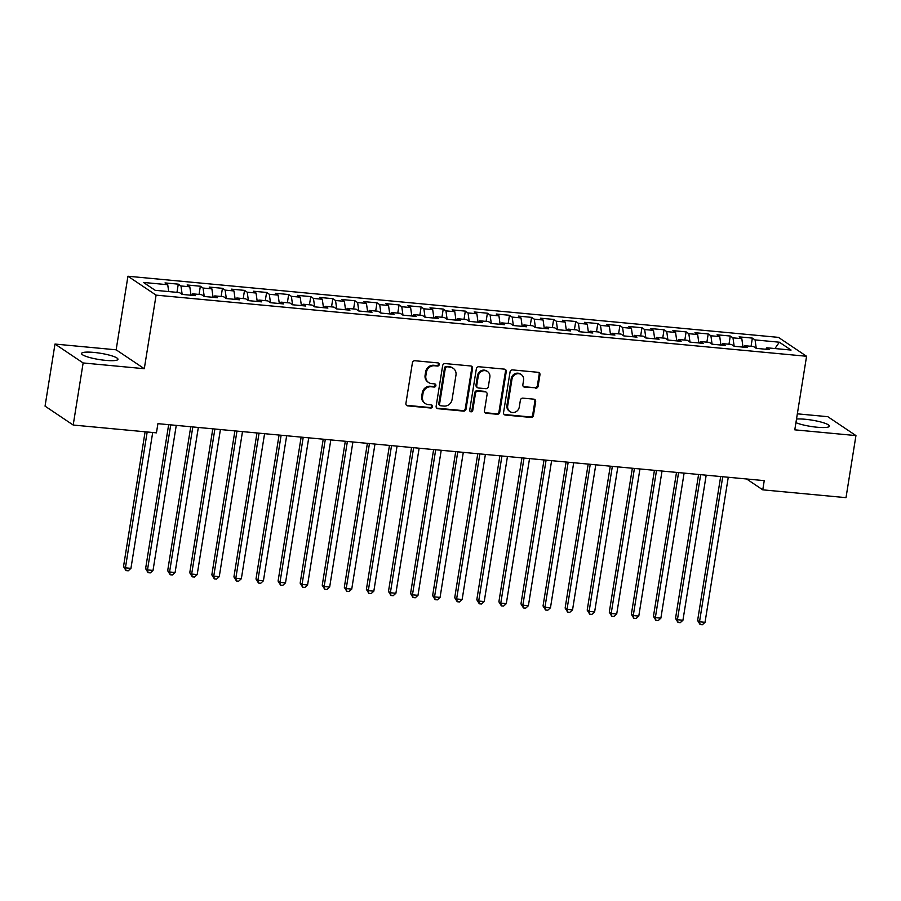<?xml version="1.0" encoding="UTF-8"?>
<svg xmlns="http://www.w3.org/2000/svg" width="901" height="901" viewBox="0 0 901 901"><rect width="100%" height="100%" fill="white"/><g stroke="black" fill="none" stroke-linecap="round" stroke-linejoin="round"><path stroke-width="1.35" d="M439.238 364.623A1.622 1.498 123.9 0 0 437.965 362.9L414.944 360.738A2.32 2.14 123.9 0 0 412.41 362.788L405.912 403.411A2.32 2.14 123.9 0 0 407.714 405.867L430.746 408.029A1.622 1.498 123.9 0 0 431.894 405.101A1.622 1.498 123.9 0 0 431.241 404.876L428.268 404.594A7.422 6.848 123.9 0 1 425.283 403.535A7.422 6.848 123.9 0 1 422.49 396.722L423.031 393.332A7.422 6.848 123.9 0 1 431.117 386.766L434.102 387.047A1.622 1.498 123.9 0 0 435.262 384.119A1.622 1.498 123.9 0 0 434.609 383.882L431.624 383.601A7.422 6.848 123.9 0 1 428.639 382.542A7.422 6.848 123.9 0 1 425.846 375.728L426.387 372.35A7.422 6.848 123.9 0 1 434.485 365.772L437.469 366.054A1.622 1.498 123.9 0 0 439.238 364.623M428.639 382.542L427.885 382.035A7.422 6.848 123.9 0 1 425.092 375.221L425.632 371.831A7.422 6.848 123.9 0 1 433.719 365.265L436.703 365.547A1.622 1.498 123.9 0 0 438.201 362.934M406.43 405.236A2.32 2.14 123.9 0 0 406.948 405.36L429.98 407.522A1.622 1.498 123.9 0 0 431.478 404.909M425.283 403.535L424.517 403.029A7.422 6.848 123.9 0 1 421.724 396.203L422.265 392.825A7.422 6.848 123.9 0 1 430.363 386.247L433.336 386.529A1.622 1.498 123.9 0 0 434.834 383.927M795.932 422.659A18.437 3.199 9.1 0 0 817.117 427.232A18.437 3.199 9.1 0 0 829.393 426.173A18.437 3.199 9.1 0 0 805.257 419.269A18.437 3.199 9.1 0 0 796.518 419.055M93.828 352.415A18.437 3.199 9.1 0 0 81.552 353.474A18.437 3.199 9.1 0 0 105.687 360.377A18.437 3.199 9.1 0 0 117.963 359.308A18.437 3.199 9.1 0 0 93.828 352.415M535.611 388.218A2.32 2.14 123.9 0 0 538.134 386.169L539.958 374.771A2.32 2.14 123.9 0 0 538.156 372.316L512.579 369.906A2.32 2.14 123.9 0 0 510.056 371.967L503.546 412.579A2.32 2.14 123.9 0 0 505.348 415.046L530.926 417.445A2.32 2.14 123.9 0 0 533.46 415.395L535.656 401.632A2.32 2.14 123.9 0 0 533.854 399.166L522.907 398.141A2.32 2.14 123.9 0 0 520.384 400.19L519.291 407.015A6.206 5.721 123.9 0 1 510.034 411.622A6.206 5.721 123.9 0 1 507.691 405.923L511.971 379.186A6.206 5.721 123.9 0 1 521.229 374.579A6.206 5.721 123.9 0 1 523.571 380.278L522.85 384.727A2.32 2.14 123.9 0 0 524.664 387.193L534.845 387.712A2.32 2.14 123.9 0 0 537.379 385.662L539.203 374.264A2.32 2.14 123.9 0 0 538.674 372.428M764.239 480.638L157.912 423.661L156.436 432.852L73.195 425.035L83.14 362.957L144.295 368.712L156.087 295.134L806.575 356.267L794.783 429.833L855.95 435.588L846.005 497.656L762.764 489.84L764.239 480.638M472.552 368.441A2.32 2.14 123.9 0 0 470.75 365.975L445.173 363.576A2.32 2.14 123.9 0 0 442.65 365.626L436.14 406.25A2.32 2.14 123.9 0 0 437.942 408.705L463.519 411.115A2.32 2.14 123.9 0 0 466.054 409.054L472.552 368.441L471.797 367.923A2.32 2.14 123.9 0 0 471.268 366.099M478.881 366.741L504.447 369.14A2.32 2.14 123.9 0 1 506.261 371.606L499.751 412.23A2.32 2.14 123.9 0 1 497.228 414.28L486.281 413.255A2.32 2.14 123.9 0 1 484.468 410.788L487.114 394.311A2.32 2.14 123.9 0 0 485.301 391.856L478.048 391.169A2.32 2.14 123.9 0 0 475.514 393.23L472.766 410.372A1.622 1.498 123.9 0 1 470.345 411.588A1.622 1.498 123.9 0 1 469.736 410.09L476.347 368.791A2.32 2.14 123.9 0 1 478.881 366.741M156.087 295.134L127.942 276.235L778.43 337.368L806.575 356.267M176.968 292.352L178.274 284.153L165.029 282.914L167.732 284.727L143.439 282.441L155.152 290.302L179.445 292.588L182.148 294.402L195.393 295.652L192.69 293.839L201.52 294.661L204.223 296.474L217.468 297.724L214.776 295.911L223.606 296.733L226.309 298.546L239.553 299.796L236.85 297.983L245.68 298.817L248.383 300.63L261.628 301.869L258.936 300.056L267.766 300.889L270.469 302.702L283.714 303.941L281.011 302.139L289.84 302.961L292.543 304.775L305.788 306.025L303.096 304.211L311.926 305.034L314.629 306.847L327.874 308.097L325.171 306.284L334.001 307.117L336.704 308.93L349.96 310.169L347.257 308.356L356.086 309.189L358.789 311.003L372.034 312.242L369.331 310.428L378.161 311.262L380.864 313.075L394.12 314.325L391.417 312.512L400.247 313.334L402.95 315.147L416.194 316.397L413.491 314.584L422.332 315.418L425.024 317.231L438.28 318.47L435.577 316.656L444.407 317.49L447.11 319.303L460.355 320.542L457.652 318.729L466.493 319.562L469.184 321.375L482.44 322.626L479.737 320.812L488.567 321.634L491.27 323.448L504.515 324.698L501.812 322.885L510.653 323.718L513.345 325.531L526.601 326.77L523.898 324.957L532.728 325.79L535.431 327.604L548.675 328.842L545.972 327.029L554.813 327.863L557.505 329.676L570.761 330.926L568.058 329.113L576.888 329.935L579.591 331.748L592.835 332.998L590.144 331.185L598.974 332.019L601.665 333.832L614.921 335.071L612.218 333.257L621.048 334.091L623.751 335.904L636.996 337.143L634.304 335.33L643.134 336.163L645.837 337.976L659.082 339.226L656.378 337.413L665.208 338.235L667.911 340.049L681.156 341.299L678.464 339.486L687.294 340.308L689.997 342.121L703.242 343.371L700.539 341.558L709.369 342.391L712.072 344.205L725.316 345.443L722.625 343.63L731.454 344.464L734.157 346.277L747.402 347.516L744.699 345.714L753.529 346.536L756.232 348.349L769.477 349.599L766.785 347.786L765.85 349.25M178.274 284.153L180.977 285.966L189.807 286.8L190.989 295.235M199.042 294.436L200.36 286.225L187.104 284.986L189.807 286.8M200.36 286.225L203.063 288.038L211.893 288.872L213.064 297.307M221.128 296.508L222.434 288.309L209.19 287.059L211.893 288.872M222.434 288.309L225.137 290.122L233.967 290.944L235.15 299.38M243.202 298.58L244.52 290.381L231.275 289.131L233.967 290.944M244.52 290.381L247.223 292.194L256.053 293.028L257.224 301.463M265.288 300.652L266.595 292.453L253.35 291.214L256.053 293.028M266.595 292.453L269.298 294.267L278.127 295.1L279.31 303.536M287.363 302.736L288.68 294.526L275.436 293.287L278.127 295.1M288.68 294.526L291.383 296.339L300.213 297.172L301.385 305.608M309.448 304.808L310.755 296.609L297.51 295.359L300.213 297.172M310.755 296.609L313.458 298.422L322.288 299.245L323.47 307.68M331.523 306.881L332.841 298.681L319.596 297.431L322.288 299.245M332.841 298.681L335.544 300.495L344.373 301.328L345.545 309.753M353.609 308.953L354.915 300.754L341.67 299.515L344.373 301.328M354.915 300.754L357.618 302.567L366.448 303.4L367.631 311.836M375.683 311.025L377.001 302.826L363.756 301.587L366.448 303.4M377.001 302.826L379.704 304.639L388.534 305.473L389.716 313.908M397.769 313.109L399.087 304.91L385.831 303.66L388.534 305.473M399.087 304.91L401.778 306.723L410.608 307.545L411.791 315.981M419.843 315.181L421.161 306.982L407.916 305.732L410.608 307.545M421.161 306.982L423.864 308.795L432.694 309.629L433.877 318.053M441.929 317.253L443.247 309.054L429.991 307.815L432.694 309.629M443.247 309.054L445.939 310.868L454.78 311.701L455.951 320.137M464.004 319.326L465.321 311.127L452.077 309.888L454.78 311.701M465.321 311.127L468.024 312.94L476.854 313.773L478.037 322.209M486.089 321.409L487.407 313.21L474.151 311.96L476.854 313.773M487.407 313.21L490.099 315.023L498.94 315.846L500.111 324.281M508.175 323.482L509.482 315.282L496.237 314.032L498.94 315.846M509.482 315.282L512.185 317.096L521.015 317.918L522.197 326.353M530.25 325.554L531.567 317.355L518.312 316.105L521.015 317.918M531.567 317.355L534.259 319.168L543.1 320.001L544.272 328.437M552.336 327.626L553.642 319.427L540.397 318.188L543.1 320.001M553.642 319.427L556.345 321.24L565.175 322.074L566.357 330.509M574.41 329.71L575.728 321.511L562.472 320.26L565.175 322.074M575.728 321.511L578.419 323.313L587.261 324.146L588.432 332.582M596.496 331.782L597.802 323.583L584.558 322.333L587.261 324.146M597.802 323.583L600.505 325.396L609.335 326.218L610.518 334.654M618.57 333.854L619.888 325.655L606.632 324.405L609.335 326.218M619.888 325.655L622.591 327.468L631.421 328.302L632.592 336.737M640.656 335.927L641.962 327.727L628.718 326.489L631.421 328.302M641.962 327.727L644.665 329.541L653.495 330.374L654.678 338.81M662.731 338.01L664.048 329.8L650.804 328.561L653.495 330.374M664.048 329.8L666.751 331.613L675.581 332.446L676.752 340.882M684.816 340.082L686.123 331.883L672.878 330.633L675.581 332.446M686.123 331.883L688.826 333.697L697.656 334.519L698.838 342.954M706.891 342.155L708.209 333.956L694.964 332.706L697.656 334.519M708.209 333.956L710.912 335.769L719.741 336.602L720.913 345.038M728.977 344.227L730.283 336.028L717.038 334.789L719.741 336.602M730.283 336.028L732.986 337.841L741.816 338.675L742.998 347.11M751.051 346.311L752.369 338.1L739.124 336.861L741.816 338.675M752.369 338.1L755.072 339.914L779.354 342.2L791.067 350.061L766.785 347.786M744.699 345.714L743.775 347.178M755.072 339.914L756.243 348.349M779.354 342.2L774.928 348.552M722.625 343.63L721.69 345.106M732.986 337.841L734.169 346.277M700.539 341.558L699.615 343.033M710.912 335.769L712.083 344.205M678.464 339.486L677.529 340.95M688.826 333.697L690.008 342.132M656.378 337.413L655.455 338.877M666.751 331.613L667.923 340.049M634.304 335.33L633.369 336.805M644.665 329.541L645.848 337.976M612.218 333.257L611.295 334.733M622.591 327.468L623.762 335.904M590.144 331.185L589.209 332.66M600.505 325.396L601.688 333.832M568.058 329.113L567.123 330.577M578.419 323.313L579.602 331.748M545.972 327.029L545.049 328.505M556.345 321.24L557.528 329.676M523.898 324.957L522.963 326.432M534.259 319.168L535.442 327.604M501.812 322.885L500.888 324.36M512.185 317.096L513.356 325.531M479.737 320.812L478.803 322.276M490.099 315.023L491.282 323.448M457.652 318.729L456.728 320.204M468.024 312.94L469.196 321.375M435.577 316.656L434.642 318.132M445.939 310.868L447.121 319.303M413.491 314.584L412.568 316.06M423.864 308.795L425.035 317.231M391.417 312.512L390.482 313.976M401.778 306.723L402.961 315.147M369.331 310.428L368.408 311.904M379.704 304.639L380.875 313.075M347.257 308.356L346.322 309.831M357.618 302.567L358.801 311.003M325.171 306.284L324.247 307.759M335.544 300.495L336.715 308.93M303.096 304.211L302.162 305.676M313.458 298.422L314.64 306.858M281.011 302.139L280.087 303.603M291.383 296.339L292.555 304.775M258.936 300.056L258.001 301.531M269.298 294.267L270.48 302.702M236.85 297.983L235.927 299.459M247.223 292.194L248.394 300.63M214.776 295.911L213.841 297.375M225.137 290.122L226.32 298.558M192.69 293.839L191.767 295.303M203.063 288.038L204.234 296.474M180.977 285.966L182.16 294.402M746.602 478.983L762.764 489.84M855.95 435.588L827.805 416.69L797.351 413.829M144.295 368.712L116.15 349.813L54.995 344.058L83.14 362.957M54.995 344.058L45.05 406.137L73.195 425.035M116.15 349.813L127.942 276.235M167.732 284.727L168.69 291.575M436.67 408.074A2.32 2.14 123.9 0 0 437.188 408.198L462.765 410.597A2.32 2.14 123.9 0 0 465.288 408.547L471.797 367.923M447.054 366.955A1.622 1.498 123.9 0 0 445.285 368.396L439.575 404.053A1.622 1.498 123.9 0 0 440.837 405.777L443.979 406.069A7.422 6.848 123.9 0 0 452.077 399.503L455.974 375.131A7.422 6.848 123.9 0 0 453.18 368.306A7.422 6.848 123.9 0 0 450.196 367.248L446.299 366.448A1.622 1.498 123.9 0 0 444.52 367.878L445.285 368.396M440.184 405.54L439.429 405.033A1.622 1.498 123.9 0 1 438.81 403.535L444.52 367.878M453.18 368.306L452.415 367.799A7.422 6.848 123.9 0 0 449.441 366.741L450.196 367.248M446.299 366.448L449.441 366.741M484.997 412.624A2.32 2.14 123.9 0 0 485.515 412.737L496.462 413.773A2.32 2.14 123.9 0 0 498.996 411.712L505.495 371.099A2.32 2.14 123.9 0 0 504.977 369.264M486.236 392.183L485.481 391.676A2.32 2.14 123.9 0 0 484.547 391.349L477.282 390.662A2.32 2.14 123.9 0 0 474.759 392.712L472.011 409.865L472.766 410.372M470.007 411.261A1.622 1.498 123.9 0 0 472.011 409.865M489.851 377.226A6.206 5.721 123.9 0 0 487.509 371.527A6.206 5.721 123.9 0 0 478.251 376.134L476.742 385.549A2.32 2.14 123.9 0 0 478.555 388.016L485.808 388.691A2.32 2.14 123.9 0 0 488.342 386.642L489.851 377.226M487.509 371.527L486.754 371.009A6.206 5.721 123.9 0 0 477.496 375.616L478.251 376.134M477.62 387.678L476.854 387.171A2.32 2.14 123.9 0 1 475.987 385.042L477.496 375.616M523.38 386.563A2.32 2.14 123.9 0 0 523.898 386.687L534.845 387.712M521.229 374.579L520.474 374.061A6.206 5.721 123.9 0 0 511.216 378.679L511.971 379.186M510.034 411.622L509.268 411.115A6.206 5.721 123.9 0 1 506.925 405.416L511.216 378.679M504.064 414.415A2.32 2.14 123.9 0 0 504.594 414.528L530.16 416.938A2.32 2.14 123.9 0 0 532.694 414.877L534.901 401.114A2.32 2.14 123.9 0 0 534.372 399.289M145.106 431.793L123.516 566.56L125.419 567.844L130.938 568.362L152.697 432.503M147.178 431.984L125.419 567.844L126.027 570.603L123.516 566.56M130.938 568.362L128.235 570.806L126.027 570.603M168.656 424.675L145.602 568.644L147.494 569.916L153.024 570.434L176.258 425.385M170.728 424.867L147.494 569.916L148.102 572.676L145.602 568.644M153.024 570.434L150.309 572.89L148.102 572.676M190.742 426.747L167.676 570.716L169.579 571.989L175.098 572.507L198.333 427.457M192.814 426.939L169.579 571.989L170.188 574.748L167.676 570.716M175.098 572.507L172.395 574.962L170.188 574.748M212.816 428.82L189.762 572.788L191.665 574.061L197.184 574.59L220.418 429.529M214.889 429.011L191.665 574.061L192.262 576.831L189.762 572.788M197.184 574.59L194.47 577.034L192.262 576.831M234.902 430.892L211.836 574.861L213.74 576.144L219.258 576.663L242.493 431.613M236.974 431.095L213.74 576.144L214.348 578.904L211.836 574.861M219.258 576.663L216.555 579.106L214.348 578.904M256.976 432.976L233.922 576.944L235.825 578.217L241.344 578.735L264.579 433.685M259.049 433.167L235.825 578.217L236.422 580.976L233.922 576.944M241.344 578.735L238.641 581.19L236.422 580.976M279.062 435.048L255.997 579.016L257.9 580.289L263.419 580.807L286.653 435.757M281.135 435.239L257.9 580.289L258.508 583.048L255.997 579.016M263.419 580.807L260.716 583.262L258.508 583.048M301.137 437.12L278.082 581.089L279.986 582.361L285.504 582.879L308.739 437.83M303.22 437.312L279.986 582.361L280.594 585.132L278.082 581.089M285.504 582.879L282.801 585.335L280.594 585.132M323.222 439.192L300.157 583.161L302.06 584.445L307.579 584.963L330.813 439.913M325.295 439.395L302.06 584.445L302.668 587.204L300.157 583.161M307.579 584.963L304.876 587.407L302.668 587.204M345.297 441.276L322.243 585.245L324.146 586.517L329.665 587.035L352.899 441.986M347.381 441.467L324.146 586.517L324.754 589.277L322.243 585.245M329.665 587.035L326.962 589.479L324.754 589.277M367.383 443.348L344.317 587.317L346.221 588.59L351.739 589.108L374.974 444.058M369.455 443.54L346.221 588.59L346.829 591.349L344.317 587.317M351.739 589.108L349.036 591.563L346.829 591.349M389.457 445.421L366.403 589.389L368.306 590.662L373.825 591.18L397.059 446.13M391.541 445.612L368.306 590.662L368.914 593.432L366.403 589.389M373.825 591.18L371.122 593.635L368.914 593.432M411.543 447.493L388.477 591.461L390.381 592.745L395.899 593.263L419.134 448.214M413.615 447.696L390.381 592.745L390.989 595.505L388.477 591.461M395.899 593.263L393.196 595.707L390.989 595.505M433.618 449.565L410.563 593.534L412.467 594.818L417.985 595.336L441.22 450.286M435.701 449.768L412.467 594.818L413.075 597.577L410.563 593.534M417.985 595.336L415.282 597.78L413.075 597.577M455.703 451.649L432.638 595.617L434.541 596.89L440.06 597.408L463.294 452.358M457.776 451.84L434.541 596.89L435.149 599.649L432.638 595.617M440.06 597.408L437.357 599.863L435.149 599.649M477.778 453.721L454.723 597.69L456.627 598.962L462.145 599.48L485.38 454.431M479.861 453.913L456.627 598.962L457.235 601.733L454.723 597.69M462.145 599.48L459.442 601.936L457.235 601.733M499.864 455.793L476.809 599.762L478.701 601.046L484.22 601.564L507.454 456.514M501.936 455.996L478.701 601.046L479.309 603.805L476.809 599.762M484.22 601.564L481.517 604.008L479.309 603.805M521.949 457.866L498.884 601.834L500.787 603.118L506.306 603.636L529.54 458.586M524.022 458.068L500.787 603.118L501.395 605.877L498.884 601.834M506.306 603.636L503.603 606.08L501.395 605.877M544.024 459.949L520.969 603.918L522.862 605.19L528.391 605.709L551.615 460.659M546.096 460.141L522.862 605.19L523.47 607.95L520.969 603.918M528.391 605.709L525.677 608.164L523.47 607.95M566.11 462.022L543.044 605.99L544.947 607.263L550.466 607.781L573.7 462.731M568.182 462.213L544.947 607.263L545.555 610.022L543.044 605.99M550.466 607.781L547.763 610.236L545.555 610.022M588.184 464.094L565.13 608.062L567.022 609.346L572.552 609.864L595.775 464.815M590.256 464.285L567.022 609.346L567.63 612.106L565.13 608.062M572.552 609.864L569.837 612.308L567.63 612.106M610.27 466.166L587.204 610.135L589.108 611.419L594.626 611.937L617.861 466.887M612.342 466.369L589.108 611.419L589.716 614.178L587.204 610.135M594.626 611.937L591.923 614.381L589.716 614.178M632.344 468.25L609.29 612.218L611.193 613.491L616.712 614.009L639.947 468.959M634.417 468.441L611.193 613.491L611.79 616.25L609.29 612.218M616.712 614.009L613.998 616.464L611.79 616.25M654.43 470.322L631.364 614.291L633.268 615.563L638.786 616.081L662.021 471.032M656.502 470.513L633.268 615.563L633.876 618.323L631.364 614.291M638.786 616.081L636.083 618.537L633.876 618.323M676.505 472.394L653.45 616.363L655.354 617.635L660.872 618.165L684.107 473.104M678.577 472.586L655.354 617.635L655.951 620.406L653.45 616.363M660.872 618.165L658.158 620.609L655.951 620.406M698.59 474.467L675.525 618.435L677.428 619.719L682.947 620.237L706.181 475.187M700.663 474.669L677.428 619.719L678.036 622.478L675.525 618.435M682.947 620.237L680.244 622.681L678.036 622.478M720.665 476.55L697.611 620.519L699.514 621.791L705.033 622.309L728.267 477.26M722.737 476.742L699.514 621.791L700.111 624.551L697.611 620.519M705.033 622.309L702.33 624.765L700.111 624.551M433.719 365.265L434.485 365.772M425.632 371.831L426.387 372.35M425.092 375.221L425.846 375.728M433.336 386.529L434.102 387.047M430.363 386.247L431.117 386.766M422.265 392.825L423.031 393.332M421.724 396.203L422.49 396.722M429.98 407.522L430.746 408.029M406.948 405.36L407.714 405.867M436.703 365.547L437.469 366.054M465.288 408.547L466.054 409.054M462.765 410.597L463.519 411.115M437.188 408.198L437.942 408.705M438.81 403.535L439.575 404.053M505.495 371.099L506.261 371.606M498.996 411.712L499.751 412.23M496.462 413.773L497.228 414.28M485.515 412.737L486.281 413.255M484.547 391.349L485.301 391.856M477.282 390.662L478.048 391.169M474.759 392.712L475.514 393.23M475.987 385.042L476.742 385.549M523.898 386.687L524.664 387.193M506.925 405.416L507.691 405.923M534.901 401.114L535.656 401.632M532.694 414.877L533.46 415.395M530.16 416.938L530.926 417.445M504.594 414.528L505.348 415.046M539.203 374.264L539.958 374.771M537.379 385.662L538.134 386.169"/></g></svg>
